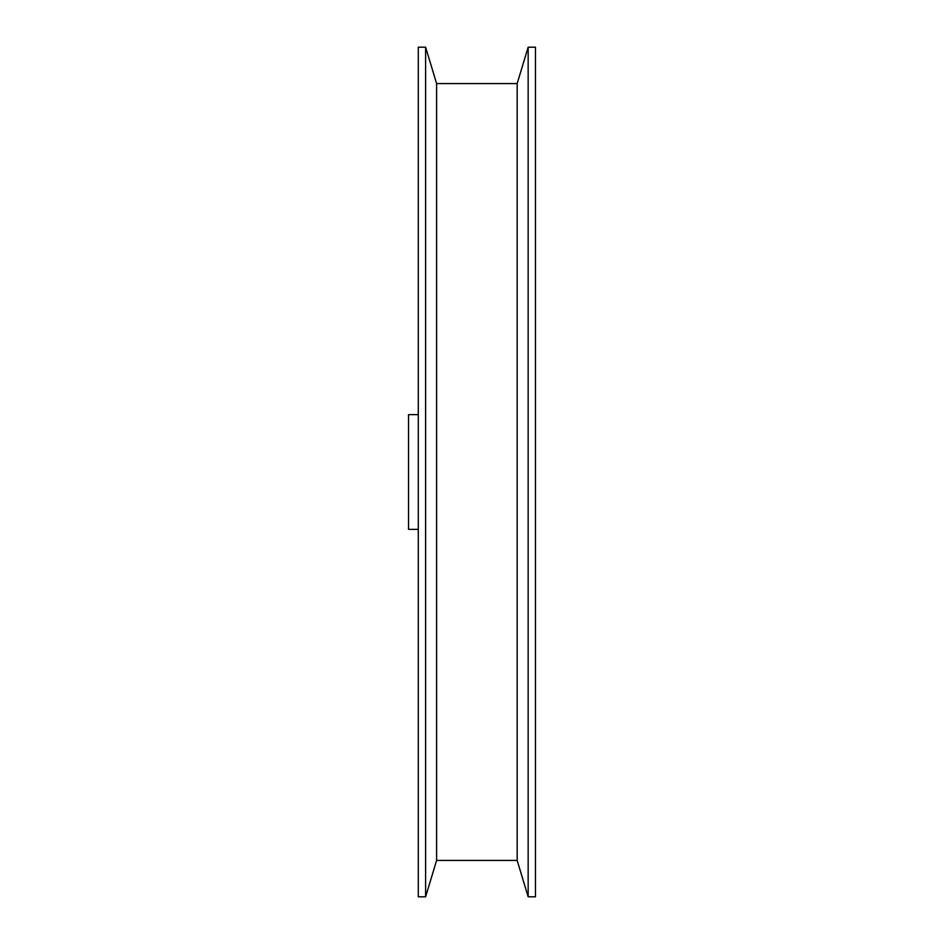<?xml version="1.0" encoding="UTF-8"?>
<svg xmlns="http://www.w3.org/2000/svg" width="944" height="944" viewBox="0 0 944 944"><rect width="100%" height="100%" fill="white"/><g stroke="black" fill="none" stroke-linecap="round" stroke-linejoin="round"><path stroke-width="1.42" d="M425.614 47.2L425.614 896.8L418.286 896.8L418.286 47.2L425.614 47.2L436.6 83.579L436.6 860.421L517.17 860.421L528.156 896.8L535.472 896.8L535.472 47.2L528.156 47.2L528.156 896.8M436.6 83.579L517.17 83.579L517.17 860.421M418.286 529.372L408.528 529.372L408.528 414.628L418.286 414.628M517.17 83.579L528.156 47.2M436.6 860.421L425.614 896.8"/></g></svg>
